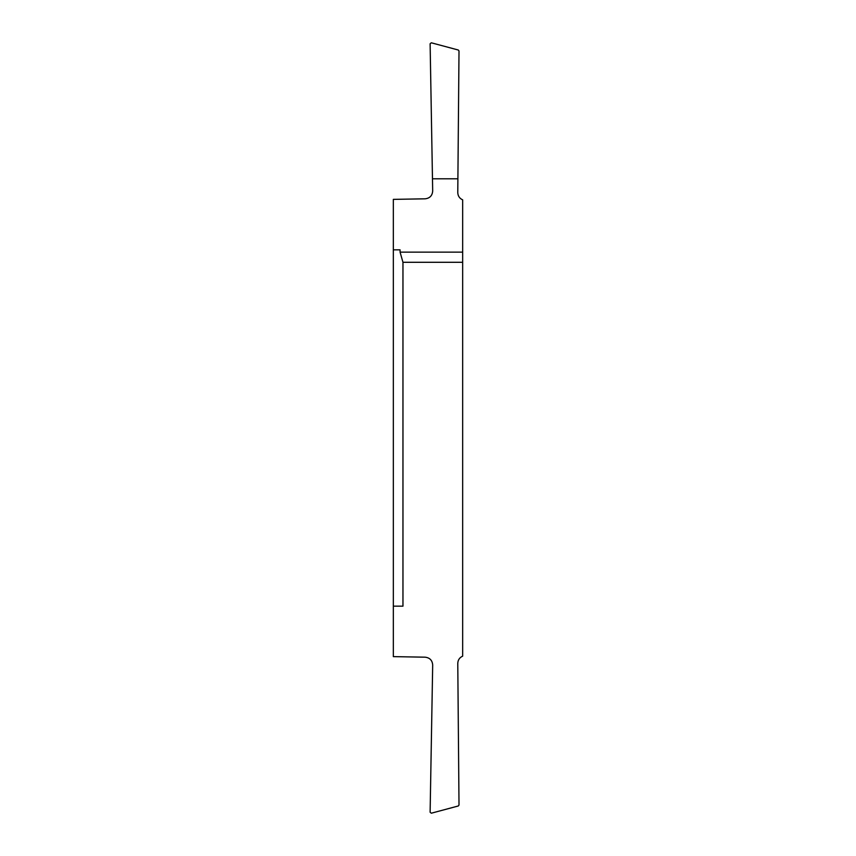 <?xml version="1.0" encoding="UTF-8"?>
<svg xmlns="http://www.w3.org/2000/svg" width="856" height="856" viewBox="0 0 856 856"><rect width="100%" height="100%" fill="white"/><g stroke="black" fill="none" stroke-linecap="round" stroke-linejoin="round"><path stroke-width="1.28" d="M393.332 389.962L393.332 321.578L393.332 389.962M462.668 252.135L462.668 199.844C459.554 198.431 457.928 196.024 457.778 192.611L457.896 178.797L432.473 178.797L432.687 190.984C432.312 195.671 429.787 198.282 425.122 198.817L393.332 199.373L393.332 656.627L425.122 657.183C429.787 657.718 432.312 660.329 432.687 665.016L430.119 812.248L431.328 813.2L458.302 805.978L459.009 805.036L457.778 663.389C457.928 659.976 459.554 657.568 462.668 656.156L462.668 262.289L402.962 262.289L400.073 252.135L462.668 252.135L462.668 262.289M393.332 534.422L393.332 466.039L393.332 534.422M393.332 606.166L402.962 606.166L402.962 262.289M393.332 249.834L400.073 249.834L400.073 252.135M457.896 178.797L459.009 50.964L458.302 50.023L431.328 42.8L430.119 43.752L432.473 178.797"/></g></svg>
